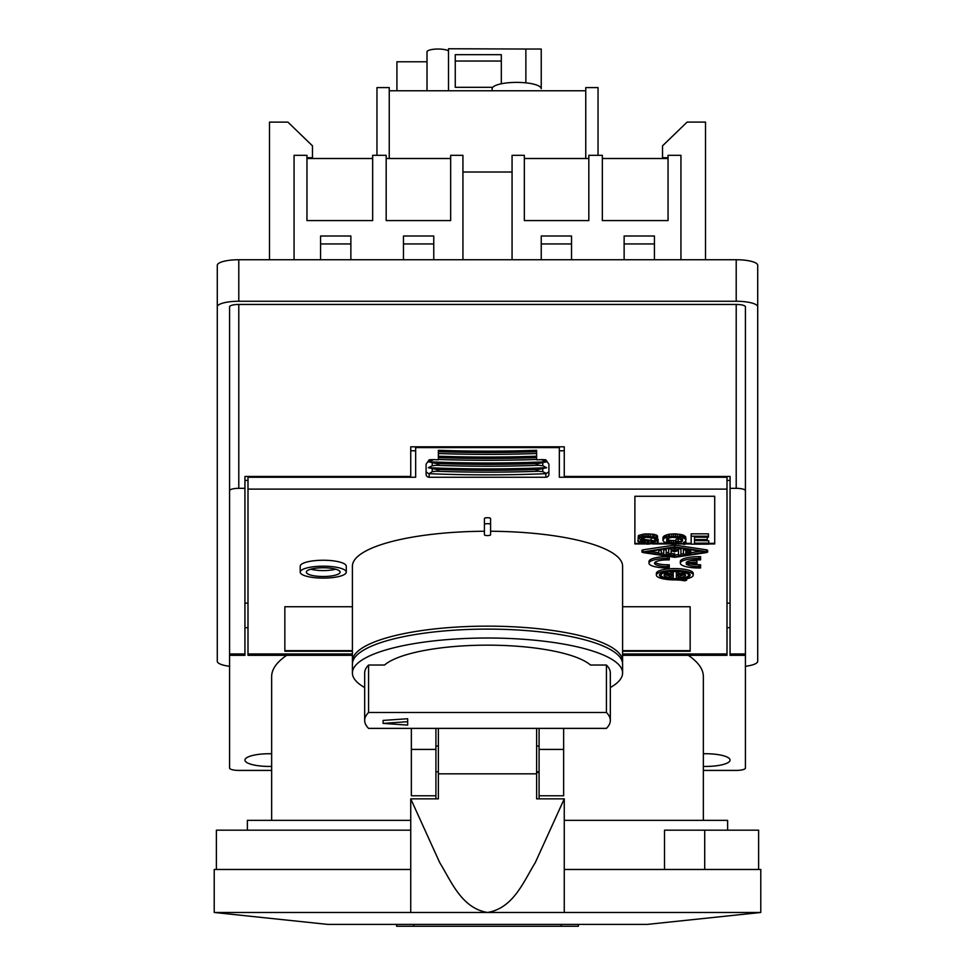 <?xml version="1.0" encoding="UTF-8"?>
<svg xmlns="http://www.w3.org/2000/svg" width="975" height="975" viewBox="0 0 975 975"><rect width="100%" height="100%" fill="white"/><g stroke="black" fill="none" stroke-linecap="round" stroke-linejoin="round"><path stroke-width="1.46" d="M757.709 306.82A21.499 5.557 180 0 0 736.21 301.263L238.79 301.263A21.499 5.557 180 0 0 217.291 306.82L217.291 265.298A21.499 5.557 0 0 1 238.79 259.74L736.21 259.74A21.499 5.557 0 0 1 757.709 265.298L757.709 661.257A21.499 5.557 180 0 1 745.424 666.291M730.068 653.969L730.068 655.334L745.424 655.334L745.424 653.969L730.068 653.969L730.068 488.329L736.21 488.329L736.21 304.444L238.79 304.444A9.214 2.389 0 0 0 229.576 306.82L229.576 655.334L244.932 655.334L244.932 476.458L410.743 476.458L410.743 446.806L564.257 446.806L564.257 477.25L559.345 477.25L559.345 451.571M745.424 653.969L745.424 490.705A9.214 2.389 180 0 0 736.21 488.329M271.647 820.353L271.647 676.54C271.708 669.216 276.717 662.147 286.674 655.334M229.576 666.291A21.499 5.557 180 0 1 217.291 661.257L217.291 306.82M736.21 304.444A9.214 2.389 0 0 1 745.424 306.82L745.424 490.705M662.525 158.511L668.046 158.511L668.046 220.582L602.343 220.582L602.343 158.511L662.525 158.511L662.525 145.848L687.107 122.094L705.51 122.094L705.51 259.74M688.326 655.334C698.283 662.147 703.292 669.216 703.353 676.54L703.353 820.353M271.647 753.748A24.57 6.362 180 0 0 269.49 753.724A24.57 6.362 180 0 0 244.932 760.086A24.57 6.362 180 0 0 269.49 766.447A24.57 6.362 180 0 0 271.647 766.423M703.353 766.423A24.57 6.362 180 0 0 705.51 766.447A24.57 6.362 180 0 0 721.268 764.961A24.57 6.362 180 0 0 730.068 760.086A24.57 6.362 180 0 0 705.51 753.724A24.57 6.362 180 0 0 703.353 753.748M271.647 770.421L238.79 770.421A9.214 2.389 0 0 1 229.576 768.032L229.576 655.334M745.424 655.334L745.424 768.032A9.214 2.389 0 0 1 736.21 770.421L703.353 770.421M411.352 728.374L411.352 795.783L435.91 795.783L435.91 728.374M662.525 157.718L668.046 157.718M539.09 798.854L539.09 728.374M312.475 158.511L372.657 158.511L372.657 220.582L306.954 220.582L306.954 158.511L312.475 158.511L312.475 145.848L287.918 122.131L269.49 122.131L269.49 259.74M539.09 795.783L563.648 795.783L563.648 728.374M410.743 830.176L216.377 830.176L216.377 869.481M664.499 869.481L664.499 830.176L704.718 830.176L704.718 869.481M758.623 869.481L758.623 830.176L704.718 830.176M312.475 157.718L306.954 157.718M559.345 477.25L559.345 447.598L415.655 447.598L415.655 477.25L410.743 477.25L410.743 476.458M244.932 488.329L238.79 488.329A9.214 2.389 180 0 0 229.576 490.705M730.068 488.329L730.068 476.458L564.257 476.458M415.655 450.779L410.743 450.779M244.932 480.431L248.003 480.431M726.997 480.431L730.068 480.431M564.257 450.779L559.345 450.779M410.743 477.25L248.003 477.25L248.003 655.334L352.402 655.334M435.91 798.854L435.91 795.783M564.257 820.353L727.618 820.353L727.618 830.176M536.628 771.993L539.09 772.907M247.382 830.176L247.382 820.353L410.743 820.353M622.598 655.334L726.997 655.334L726.997 477.25L564.257 477.25M389.244 90.773L585.756 90.773M585.756 158.511L585.756 87.592L598.041 87.592L598.041 155.33M376.959 155.33L376.959 87.592L389.244 87.592L389.244 158.511M372.657 220.582L372.657 155.33L386.173 155.33L386.173 220.582L386.173 158.511L450.657 158.511L450.657 220.582L386.173 220.582M450.657 220.582L450.657 155.33L462.93 155.33L462.93 259.74L462.93 172.014L512.07 172.014L512.07 259.74L512.07 155.33L524.343 155.33L524.343 220.582L524.343 158.511L588.827 158.511L588.827 220.582L524.343 220.582M588.827 220.582L588.827 155.33L602.343 155.33L602.343 220.582M294.06 259.74L294.06 155.33L306.954 155.33L306.954 220.582M668.046 220.582L668.046 155.33L680.94 155.33L680.94 259.74M320.568 259.74L320.568 235.999L350.866 235.999L350.866 259.74L350.866 243.945L320.568 243.945L320.568 259.74M541.235 235.999L571.533 235.999L571.533 259.74L571.533 243.945L541.235 243.945L541.235 259.74L541.235 235.999M624.134 235.999L654.432 235.999L654.432 259.74L654.432 243.945L624.134 243.945L624.134 259.74L624.134 235.999M403.467 259.74L403.467 235.999L433.765 235.999L433.765 259.74L433.765 243.945L403.467 243.945L403.467 259.74M579.126 158.511L577.005 158.511M558.553 158.511L562.843 158.511M443.735 158.511L441.614 158.511M429.207 158.511L421.273 158.511M640.819 158.511L642.525 158.511M345.284 158.511L343.358 158.511M355.266 158.511L352.828 158.511M659.624 158.511L657.516 158.511M525.878 82.851L525.878 49.03L541.235 49.03L541.235 88.749A24.57 6.362 0 0 0 516.665 82.387A24.57 6.362 0 0 0 492.107 88.749L492.107 90.773M448.5 50.944A11.054 2.864 180 0 0 436.227 49.067A11.054 2.864 180 0 0 427.013 51.882L427.013 90.773M492.741 87.311L455.264 87.311L455.264 54.685L501.321 54.685L501.321 83.777L501.321 61.035L455.264 61.035L455.264 87.311M525.878 49.03L448.5 48.75L448.5 90.773M396.923 90.773L396.923 61.766L427.013 61.766M426.087 466.574L426.087 474.289A3.071 2.962 180 0 0 429.158 477.25L545.842 477.25A3.071 2.962 180 0 0 548.913 474.289L548.913 464.197L548.913 471.9L545.842 473.679A371.536 96.159 180 0 1 429.158 473.679L432.23 471.681L436.166 471.23A368.977 95.501 180 0 0 538.834 471.23L542.77 471.681L546.561 473.533M726.997 489.121L248.003 489.121M548.913 474.289L548.913 471.9M436.166 471.23C439.737 470.62 439.737 470.011 436.166 469.402L428.33 467.707A371.536 96.159 180 0 0 546.67 467.707L538.834 469.402C535.263 470.011 535.263 470.62 538.834 471.23M428.33 467.707L432.23 465.758L436.166 465.294C439.737 464.685 439.737 464.076 436.166 463.478L428.33 461.784L433.765 459.639L432.23 459.639A6.143 1.584 0 0 0 429.158 459.847L426.087 464.197L426.087 471.9L428.439 473.533M426.087 474.289L426.087 471.9M433.765 459.639A369.318 95.587 180 0 0 438.372 459.81L438.372 457.616A368.977 95.501 180 0 0 536.628 457.616L536.628 459.81A369.318 95.587 180 0 0 541.235 459.639L546.67 461.784L538.834 463.478C535.263 464.076 535.263 464.685 538.834 465.294L542.77 465.758L546.67 467.707M541.235 459.639L542.77 459.639A6.143 1.584 0 0 1 545.842 459.847L548.913 464.197M428.33 461.784A371.536 96.159 180 0 0 546.67 461.784M438.372 451.693A368.977 95.501 180 0 0 536.628 451.693L536.628 450.304A371.536 96.159 180 0 1 438.372 450.304L438.372 457.616M438.372 457.897L438.372 459.006M536.628 451.693L536.628 457.616M536.628 459.006L536.628 457.897M536.628 453.07L536.628 451.973M438.372 451.973L438.372 453.07M438.372 456.227A371.536 96.159 180 0 0 536.628 456.227M415.655 451.571L415.655 477.25M708.752 543.952L714.712 543.952L714.712 496.275L634.883 496.275L634.883 543.355L640.953 543.355M691.165 543.952L685.681 543.952M682.707 543.952L678.186 543.952M670.788 543.952L652.555 543.952M644.877 543.952L634.883 543.952L634.883 496.275M490.571 528.852L490.571 518.517A3.071 0.792 180 0 0 487.5 517.725A3.071 0.792 180 0 0 484.429 518.517L484.429 528.852M484.429 531.253A135.098 34.966 180 0 0 352.402 566.207L352.402 661.111A135.098 34.966 180 0 0 352.523 662.598M622.477 662.598A135.098 34.966 180 0 0 622.598 661.111L622.598 566.207A135.098 34.966 180 0 0 490.571 531.253M346.259 572.142L346.259 566.207A23.034 5.96 180 0 0 323.225 560.247A23.034 5.96 180 0 0 300.202 566.207L300.202 572.142A23.034 5.96 180 0 0 323.225 578.102A23.034 5.96 180 0 0 346.259 572.142A23.034 5.96 180 0 0 323.225 566.183A23.034 5.96 180 0 0 300.202 572.142M622.598 651.239L690.154 651.239L690.154 606.73L622.598 606.73M352.402 606.73L284.846 606.73L284.846 651.239L352.402 651.239M693.225 575.14L693.225 573.361A18.427 4.765 180 0 0 674.797 568.583A18.427 4.765 180 0 0 656.382 573.361L656.382 575.14A18.427 4.765 180 0 0 674.797 579.906A15.356 3.973 0 0 1 684.669 580.832L686.644 580.222A18.427 4.765 180 0 0 682.159 579.503A18.427 4.765 180 0 0 693.225 575.14A18.427 4.765 180 0 0 674.797 570.363A18.427 4.765 180 0 0 656.382 575.14M655.005 562.331A12.894 3.339 180 0 0 667.436 564.769L667.436 566.56L669.277 566.56L669.277 567.986L667.436 567.986A18.427 4.765 180 0 1 649.009 563.221A18.427 4.765 180 0 1 667.436 558.443L669.277 558.443L669.277 559.882L667.436 559.882A12.894 3.339 180 0 0 654.53 563.221A12.894 3.339 180 0 0 667.436 566.56M669.277 566.56L669.277 564.769L667.436 564.769M669.277 558.443L669.277 556.664L667.436 556.664A18.427 4.765 180 0 0 649.009 561.442L649.009 563.221M700.598 558.443L700.598 556.664L698.746 556.664A18.427 4.765 180 0 0 680.331 561.442L680.331 563.221A18.427 4.765 180 0 0 698.746 567.986L700.598 567.986L700.598 566.56L698.746 566.56A12.894 3.339 180 0 1 686.156 563.928L696.906 563.928L696.906 562.502L686.156 562.502A12.894 3.339 180 0 1 698.746 559.882L700.598 559.882L700.598 558.443L698.746 558.443A18.427 4.765 180 0 0 680.331 563.221M696.906 562.502L696.906 560.722L690.178 560.722M690.178 563.928A12.894 3.339 180 0 0 698.746 564.769L698.746 566.56M700.598 566.56L700.598 564.769L698.746 564.769M707.655 552.094L707.655 550.314L706.582 549.827L674.797 545.086L643.025 549.827L641.952 550.314L641.952 552.094L643.025 552.569L674.797 557.322L706.582 552.569L707.655 552.094L706.582 551.606L674.797 546.865L641.952 552.094M708.752 543.355L714.712 543.355L714.712 496.275M657.503 538.383L657.503 536.006L654.176 534.324L645.072 533.922L638.406 535.616L638.101 538.285L642.05 536.689L646.9 536.201L656.906 537.688L657.503 538.383L654.481 538.383L647.205 537.188L641.44 538.078L641.745 539.077L657.808 541.259L657.808 542.356L656.297 543.246L647.497 544.148L640.526 543.246L637.796 541.162L640.831 541.162L642.952 542.758L647.205 543.148L654.176 542.648L655.078 541.564L642.05 540.065L638.101 538.285M654.164 538.127L645.657 537.274M658.113 541.759L658.113 539.382L656.212 538.383M638.296 538.785L637.796 541.162M648.546 540.772L641.94 540.053M686.01 539.87L685.705 536.798L683.585 535.214L675.395 533.825L668.423 534.324L664.182 535.909L662.963 537.505L662.963 540.467L664.182 542.063L671.763 544.05L681.159 543.453L684.194 544.44L686.315 543.745L683.28 542.758L685.705 541.162L685.705 539.175L680.855 536.689L668.423 536.689L664.182 538.285L662.963 539.87M686.315 543.745L685.705 541.174M708.752 543.148L708.752 540.772L694.505 540.564L694.505 543.148L708.752 543.148L708.752 544.148L691.165 544.148L691.165 536.201L708.447 536.201L708.447 537.188L694.505 537.188L694.505 539.577L707.241 539.577L707.241 540.564L694.505 540.564M708.447 536.201L708.447 533.825L691.165 533.825L691.165 536.201M707.241 539.577L707.241 537.201L694.505 537.188M655.87 543.355L667.375 543.355M686.315 543.355L691.165 543.355M655.078 541.564L655.078 542.258M654.176 541.32L654.176 542.648M652.957 541.162L652.957 542.856M651.142 541.003L651.142 543.051M648.716 540.796L648.716 543.148M647.205 540.772L647.205 543.148M645.377 540.674L645.377 543.051M644.17 540.577L644.17 542.953M642.952 540.382L642.952 542.758M641.745 540.004L641.745 542.356M641.136 539.87L641.136 541.856M640.831 539.809L640.831 541.162M657.808 538.895L657.808 541.259M657.211 538.59L657.211 540.967M656.297 538.395L656.297 540.772M654.786 538.383L654.786 540.564M651.142 537.798L651.142 540.174M643.866 537.457L643.866 539.48M641.745 537.981L641.745 539.077M656.906 535.312L656.906 537.688M655.992 534.812L655.992 537.188M654.176 534.324L654.176 536.689M652.653 534.117L652.653 536.494M650.532 533.922L650.532 536.299M648.716 533.825L648.716 536.201M646.9 533.825L646.9 536.201M645.072 533.922L645.072 536.299M643.256 534.117L643.256 536.494M642.05 534.324L642.05 536.689M640.222 534.812L640.222 537.188M639.015 535.312L639.015 537.688M638.406 535.616L638.406 537.981M666.608 541.162L667.217 538.578L671.763 537.383L679.953 537.786L682.671 539.87L681.159 542.063L678.125 541.064L676.004 541.759L679.039 542.758L673.579 543.051L667.217 541.759L666.608 539.175M676.004 540.65L669.947 540.382L666.803 538.98M682.171 538.98L681.159 539.687L678.125 538.688L676.004 539.382L676.004 541.759M682.378 539.175L682.378 541.162M681.769 539.382L681.769 541.759M681.159 539.687L681.159 542.063M678.125 538.688L678.125 541.064M677.223 542.161L677.223 542.953M675.395 540.674L675.395 543.051M673.579 540.674L673.579 543.051M671.763 540.577L671.763 542.953M669.947 540.382L669.947 542.758M669.033 540.187L669.033 542.551M668.119 539.882L668.119 542.258M667.217 539.382L667.217 541.759M685.705 536.798L685.705 539.175M684.803 535.909L684.803 538.285M683.585 535.214L683.585 537.591M682.378 534.714L682.378 537.091M680.855 534.324L680.855 536.689M679.343 534.117L679.343 536.494M677.223 533.922L677.223 536.299M675.395 533.825L675.395 536.201M673.579 533.825L673.579 536.201M671.763 533.922L671.763 536.299M669.642 534.117L669.642 536.494M668.423 534.324L668.423 536.689M666.608 534.812L666.608 537.188M665.389 535.312L665.389 537.688M664.182 535.909L664.182 538.285M663.268 536.798L663.268 539.175M490.571 524.452A3.071 0.792 180 0 0 487.5 523.66A3.071 0.792 180 0 0 484.429 524.452L484.429 534.788A3.071 0.792 180 0 0 487.5 535.58A3.071 0.792 180 0 0 490.571 534.788L490.571 518.517M484.429 524.452L484.429 518.517M622.598 661.111A135.098 34.966 180 0 0 487.5 626.145A135.098 34.966 180 0 0 352.402 661.111M384.516 665.035L368.574 665.035A122.826 31.785 180 0 0 364.674 672.982L364.674 720.428A122.826 31.785 180 0 0 368.574 728.374L606.426 728.374A122.826 31.785 180 0 0 610.326 720.428A122.826 31.785 180 0 0 606.426 712.481L606.426 665.035L590.484 665.035A107.469 27.812 180 0 0 487.5 645.158A107.469 27.812 180 0 0 384.516 665.035M610.326 720.428L610.326 672.982A122.826 31.785 180 0 0 606.426 665.035M610.326 687.546A135.098 34.966 180 0 0 622.598 672.982A135.098 34.966 180 0 0 487.5 638.016A135.098 34.966 180 0 0 352.402 672.982A135.098 34.966 180 0 0 364.674 687.546M622.598 672.982L622.598 664.085A135.098 34.966 180 0 0 574.117 637.248A135.098 34.966 180 0 0 487.5 629.107A135.098 34.966 180 0 0 352.402 664.085L352.402 672.982M606.426 712.481L368.574 712.481L368.574 665.035M368.574 712.481A122.826 31.785 180 0 0 364.674 720.428M407.672 718.733L383.102 720.428L383.102 723.401L407.672 725.095L407.672 718.733M407.672 721.695L383.102 723.401M323.225 576.505A16.892 4.375 0 0 1 306.345 572.142A16.892 4.375 0 0 1 323.225 567.767A16.892 4.375 0 0 1 340.117 572.142A16.892 4.375 0 0 1 323.225 576.505M335.632 569.168A16.892 4.375 0 0 1 323.225 570.582A16.892 4.375 0 0 1 310.818 569.168M284.846 606.73L284.846 650.642L352.402 650.642M622.598 650.642L690.154 650.642L690.154 606.73M674.797 579.113A15.356 3.973 0 0 1 659.453 575.14A15.356 3.973 0 0 1 674.797 571.167A15.356 3.973 0 0 1 690.154 575.14A15.356 3.973 0 0 1 674.797 579.113M670.958 577.2A15.356 3.973 0 0 1 669.423 577.078M660.989 575.092A15.356 3.973 0 0 1 659.843 574.251M689.764 574.251A15.356 3.973 0 0 1 688.618 575.092M680.172 577.078A15.356 3.973 0 0 1 678.637 577.2M677.028 572.362L678.637 572.362L678.637 571.557L670.958 571.557L670.958 572.362L672.579 572.362M680.977 571.496L678.637 572.008M684.986 574.251A10.749 2.779 0 0 1 680.172 575.762L680.172 577.541L681.708 578.236A13.821 3.571 180 0 0 688.618 575.14A13.821 3.571 180 0 0 684.328 572.544L676.333 574.287L676.333 572.362M673.262 572.362L673.262 574.287L665.267 572.544A13.821 3.571 180 0 0 660.989 575.14A13.821 3.571 180 0 0 667.887 578.236L669.423 577.541A10.749 2.779 0 0 1 664.06 575.14A10.749 2.779 0 0 1 665.669 573.678L673.262 575.323L673.262 577.919L670.958 577.919L670.958 578.711L678.637 578.711L678.637 576.14L676.333 576.14L676.333 575.323L683.938 573.678A10.749 2.779 0 0 1 685.547 575.14A10.749 2.779 0 0 1 680.172 577.541M673.262 575.323L673.262 576.14L670.958 576.14L670.958 577.919M669.423 577.541L669.423 575.762A10.749 2.779 0 0 1 664.621 574.251M670.958 572.008L668.631 571.496M678.637 577.919L676.333 577.919L676.333 575.323M686.644 578.784L686.644 580.222M643.793 552.228L674.797 547.328L706.119 552.094L674.797 556.859L643.793 551.947M700.781 551.204L690.763 552.691M683.402 553.8L680.94 554.166M678.49 554.531L674.797 555.08L674.797 556.859M663.743 553.434L661.294 553.057M658.832 552.691L648.826 551.204M683.402 549.778L683.402 554.397L690.763 553.666L685.852 553.849L685.852 552.411L690.763 552.094L685.852 551.777L685.852 550.327L690.763 550.509L683.402 549.778L683.402 548.608L683.402 552.618M663.743 549.778L663.743 554.214A2.462 0.634 180 0 0 664.974 554.763L674.797 555.689L666.205 554.214L666.205 549.778L663.743 549.778L663.743 548.974L663.743 552.435M668.655 552.801L666.205 552.435L666.205 549.778M674.188 554.178L671.117 553.166M658.832 550.509L658.832 553.666L661.294 553.666L661.294 550.509L658.832 550.509L658.832 549.705L658.832 551.887M680.94 553.349L680.94 548.242L680.94 549.01L679.124 548.888L674.797 550.814L670.483 548.888L668.655 549.01L668.655 553.666L671.117 553.666L671.117 550.436L674.273 551.85L678.49 550.436L678.49 553.349M671.117 551.887L671.117 550.436M668.655 549.01L668.655 551.887M677.674 547.755L674.797 549.035L671.933 547.755M685.852 550.327L685.852 551.777M685.852 552.411L685.852 553.849M661.294 549.339L661.294 550.509M678.49 550.436L678.49 555.128L680.94 555.128L680.94 549.01M674.797 549.035L674.797 550.814M674.797 545.086L674.797 546.865M410.743 912.466L410.743 798.854L439.688 862.558C451.291 881.339 461.492 908.152 487.5 912.466L214.22 912.466L327.832 924.41L647.168 924.41L760.78 912.466L564.257 912.466L564.257 798.854L535.312 862.558C523.709 881.339 513.508 908.152 487.5 912.466L564.257 912.466M564.257 869.481L760.78 869.481L760.78 912.466M214.22 912.466L214.22 869.481L410.743 869.481M578.382 924.41L578.382 926.25L396.618 926.25L396.618 924.41M564.257 798.854L536.628 798.854L536.628 728.374M536.628 773.845L438.372 773.845L438.372 728.374M438.372 773.845L438.372 798.854L410.743 798.854M238.79 301.263L238.79 259.74M411.352 749.409L435.91 749.409M736.21 301.263L736.21 259.74M539.09 749.409L563.648 749.409M244.932 653.969L229.576 653.969M238.79 488.329L238.79 304.444M726.997 653.969L622.598 653.969M352.402 653.969L248.003 653.969M545.842 477.25L545.842 473.679M542.77 468.951L542.77 471.681M432.23 468.951L432.23 471.681M436.166 469.402A368.977 95.501 180 0 0 538.834 469.402M432.23 463.015L432.23 465.758M429.158 477.25L429.158 473.679M438.372 459.444A368.977 95.501 180 0 0 536.628 459.444M542.77 463.015L542.77 465.758M436.166 463.478A368.977 95.501 180 0 0 538.834 463.478M436.166 465.294A368.977 95.501 180 0 0 538.834 465.294M438.372 453.509A368.977 95.501 180 0 0 536.628 453.509M667.436 556.664L667.436 558.443M698.746 556.664L698.746 558.443M690.154 549.62L690.154 550.241M685.242 548.876L685.242 549.51M688.923 552.411L688.923 553.398M689.544 550.826L689.544 551.777M674.188 553.629L674.188 555.409M679.124 547.962L679.124 548.888M670.483 547.962L670.483 548.888M643.025 549.827L643.025 551.606M706.582 549.827L706.582 551.606M413.802 924.41L413.802 926.25M561.198 924.41L561.198 926.25M726.997 603.135L730.068 603.135M248.003 627.693L244.932 627.693M660.989 573.41L660.989 575.14M688.618 573.41L688.618 575.14M690.763 549.705L690.763 553.666M674.797 553.91L674.797 555.689M248.003 603.135L244.932 603.135M726.997 627.693L730.068 627.693M438.372 771.834L435.91 771.834M539.09 771.834L536.628 771.834M539.09 746.046L536.628 746.046M438.372 746.046L435.91 746.046"/></g></svg>
